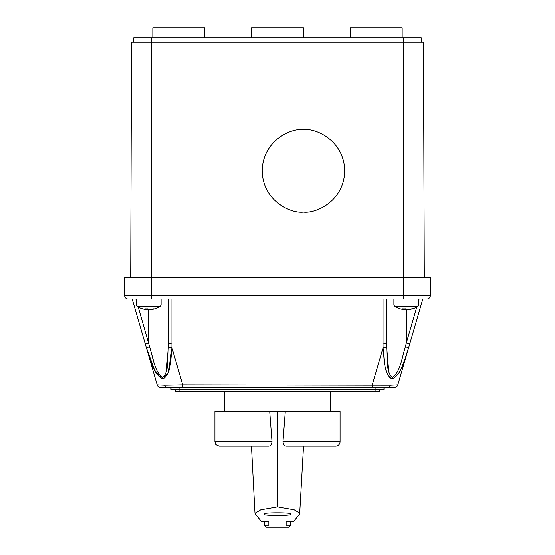 <?xml version="1.0" encoding="UTF-8"?>
<svg xmlns="http://www.w3.org/2000/svg" width="555" height="555" viewBox="0 0 555 555"><rect width="100%" height="100%" fill="white"/><g stroke="black" fill="none" stroke-linecap="round" stroke-linejoin="round"><path stroke-width="0.83" d="M350.267 37.733L350.267 27.75L402.174 27.75L402.174 37.733M152.826 37.733L152.826 27.75L204.733 27.75L204.733 37.733M251.547 37.733L251.547 27.75L303.453 27.75L303.453 37.733M157.183 384.802L164.655 385.163L182.741 384.802L390.345 385.163L397.817 384.802A3.552 3.552 0 0 1 394.411 387.355L160.589 387.355A3.552 3.552 0 0 1 157.183 384.802L132.194 299.062M168.616 371.212L171.946 347.756L182.741 384.802L182.741 387.355M303.453 212.1C291.389 213.758 262.758 201.382 262.196 170.836C262.758 140.297 291.389 127.921 303.453 129.579C315.524 127.921 344.155 140.297 344.717 170.836C344.155 201.382 315.524 213.758 303.453 212.1M418.748 300.31L419.108 299.062L422.806 299.062L397.817 384.802M405.379 346.764L408.612 347.756C404.727 358.717 401.536 375.007 392.052 378.878C383.699 374.375 384.372 358.731 383.054 347.756A3.552 0.992 -0.8 0 0 386.606 346.764C387.452 357.156 385.732 371.448 392.26 377.525C400.37 372.01 402.063 357.108 405.379 346.764L406.322 342.928L406.322 309.308A22.172 8.374 96.5 0 1 405.434 309.593A22.172 20.396 -105.5 0 1 404.213 309.454M153.582 361.048L149.621 346.764C152.916 357.156 154.567 371.448 162.532 377.525C169.337 372.01 167.513 357.108 168.394 346.764A3.552 0.992 0.8 0 0 171.946 347.756C170.628 358.717 171.28 375.007 162.705 378.878C153.291 374.375 150.273 358.731 146.388 347.756L154.547 369.908L161.137 378.434L167.679 373.876M389.228 377.24L392.177 378.885M402.604 365.218L405.032 358.912M421.252 42.173L421.252 37.733L133.748 37.733L133.748 42.173M424.291 277.32L423.472 42.173L131.528 42.173L130.709 277.32M151.494 299.062L128.198 299.062A3.552 3.552 0 0 1 124.653 295.517L151.494 295.517L151.494 299.062L426.802 299.062A3.552 3.552 0 0 0 430.347 295.517L430.347 277.32L124.653 277.32L124.653 295.517A3.552 3.552 0 0 0 128.198 299.062L135.892 299.062L136.252 300.31M168.422 299.062L168.394 346.764L166.236 371.878M162.199 377.469L160.437 376.248M388.798 372.01L386.606 346.764L386.578 299.062L386.578 342.928A3.552 0.992 -0 0 1 383.033 343.92L383.033 299.062M138.23 307.102L149.621 346.764L146.388 347.756M146.569 309.454A22.172 20.396 -105.5 0 0 147.79 309.593A22.172 8.374 96.5 0 0 148.678 309.308L148.678 342.928L145.271 343.92M168.422 342.928A3.552 0.992 -0 0 0 171.967 343.92L171.946 347.756M409.729 343.92L406.322 342.928L416.77 307.102M383.033 343.92L383.054 347.756L372.259 384.802L372.259 387.355M383.984 387.355L383.984 389.353L171.016 389.353L171.016 387.355M330.745 411.539L330.745 391.573M224.255 411.539L224.255 391.573M379.551 389.353L379.551 391.573L175.449 391.573L175.449 389.353M340.062 441.711L340.062 411.539L285.291 411.539L282.981 441.711C283.39 444.763 284.639 446.241 286.727 446.144L335.622 446.144A4.44 4.44 0 0 0 340.062 441.711L282.981 441.711M290.452 514.187C295.059 512.418 259.941 512.418 264.548 514.187C259.941 515.956 295.059 515.956 290.452 514.187M285.291 411.539L277.5 411.539L277.5 506.93L260.795 509.858L254.995 513.326L255.349 514.131L261.537 521.624L268.849 521.624L268.849 525.266L264.548 525.266L266.192 527.25L288.808 527.25L290.452 525.266L286.151 525.266L286.151 521.624L293.463 521.624L299.651 514.131L303.529 446.144M264.548 525.266L264.36 521.624M268.849 525.266L268.849 521.624M290.64 521.624L290.452 525.266M277.5 411.539L269.709 411.539L272.019 441.711C271.61 444.763 270.361 446.241 268.273 446.144L219.378 446.144C213.314 444.035 215.791 443.022 214.938 441.711L272.019 441.711M277.5 506.93L294.205 509.858L300.005 513.326M214.938 441.711L214.938 411.539L269.709 411.539M286.151 525.266L286.151 521.624M144.244 306.395L137.009 306.395A22.186 22.186 0 0 0 144.466 309.308A22.172 20.396 105.5 0 0 146.548 309.593A22.172 8.374 96.5 0 1 145.022 308.878A20.799 15.623 -27.9 0 0 147.901 308.878A22.172 8.374 -96.5 0 0 149.566 309.593A22.172 20.396 105.5 0 0 153.478 308.878A20.799 6.417 52.2 0 0 154.103 308.92A20.799 6.417 52.2 0 0 154.658 308.878A22.172 20.396 -105.5 0 1 152.889 309.308A22.186 22.186 0 0 0 160.339 306.395L144.244 306.395M143.96 299.062L136.252 299.062L136.252 305.035L137.009 306.395M150.787 309.454L150.8 309.593A22.172 20.396 -105.5 0 0 152.889 309.308M147.79 309.593L147.831 308.878M146.645 308.92L146.548 309.593M408.431 309.454L408.452 309.593A22.172 20.396 -105.5 0 0 410.534 309.308A22.186 22.186 0 0 0 417.991 306.395L394.66 306.395A22.186 22.186 0 0 0 402.111 309.308A22.172 20.396 105.5 0 0 404.2 309.593L404.29 308.92M410.534 309.308A22.172 20.396 -105.5 0 0 412.31 308.878A20.799 6.417 52.2 0 1 411.13 308.878A22.172 20.396 105.5 0 1 407.21 309.593A22.172 8.374 -96.5 0 1 405.545 308.878A20.799 15.623 -27.9 0 1 404.096 308.92A20.799 15.623 -27.9 0 1 402.673 308.878A22.172 8.374 96.5 0 0 404.2 309.593M405.476 308.878L405.434 309.593M390.345 385.163A3.552 2.511 90 0 1 388.021 387.355M164.655 385.163A3.552 2.511 90 0 0 166.979 387.355M171.967 299.062L171.967 343.92M151.494 37.733L151.494 295.517L403.506 295.517L403.506 37.733M403.506 299.062L403.506 295.517L430.347 295.517A3.552 3.552 0 0 1 426.802 299.062M375.111 391.573L375.111 387.355M179.889 391.573L179.889 387.355M161.103 299.062L161.103 305.035L136.252 305.035M418.748 299.062L418.748 305.035L393.897 305.035L394.66 306.395M254.995 513.326L251.471 446.144M161.103 305.035L160.339 306.395M393.897 299.062L393.897 305.035M418.748 305.035L417.991 306.395"/></g></svg>

